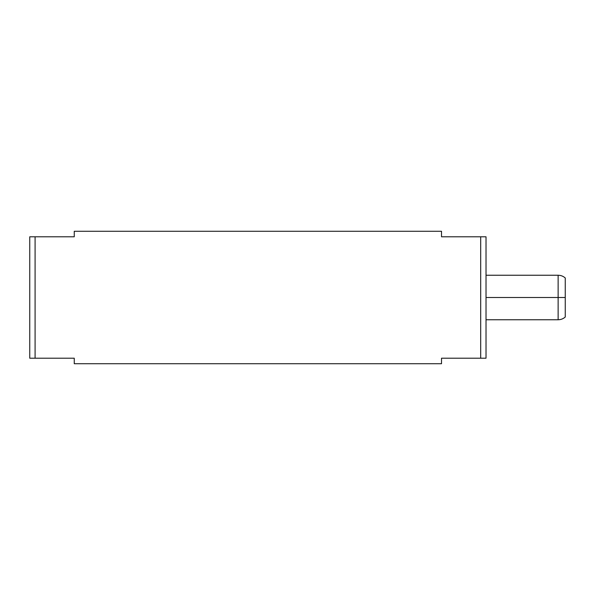 <?xml version="1.0" encoding="UTF-8"?>
<svg xmlns="http://www.w3.org/2000/svg" width="595" height="595" viewBox="0 0 595 595"><rect width="100%" height="100%" fill="white"/><g stroke="black" fill="none" stroke-linecap="round" stroke-linejoin="round"><path stroke-width="0.89" d="M29.75 236.795L29.75 358.205L74.256 358.205L29.75 358.205L29.75 236.795L35.09 236.795L35.09 358.205L35.09 236.795L29.75 236.795M74.256 236.795L35.09 236.795L74.256 236.795L74.256 231.276L441.52 231.276L74.256 231.276L74.256 236.795M74.256 363.724L441.52 363.724L74.256 363.724L74.256 358.205L74.256 363.724M441.52 358.205L486.026 358.205L441.52 358.205L441.52 363.724L441.52 358.205M441.52 231.276L441.52 236.795L480.686 236.795L480.686 358.205L480.686 236.795L441.52 236.795L441.52 231.276M486.026 236.795L480.686 236.795L486.026 236.795L486.026 358.205L486.026 236.795M565.25 285.392L565.25 297.5L486.026 297.5L558.132 297.5L558.132 319.753L558.132 297.5L565.25 297.5L565.25 317.031C563.212 318.816 560.84 319.723 558.132 319.753L486.026 319.753M486.026 275.247L558.132 275.247L558.132 297.5L558.132 275.247C560.84 275.277 563.212 276.184 565.25 277.969L565.25 297.5"/></g></svg>
